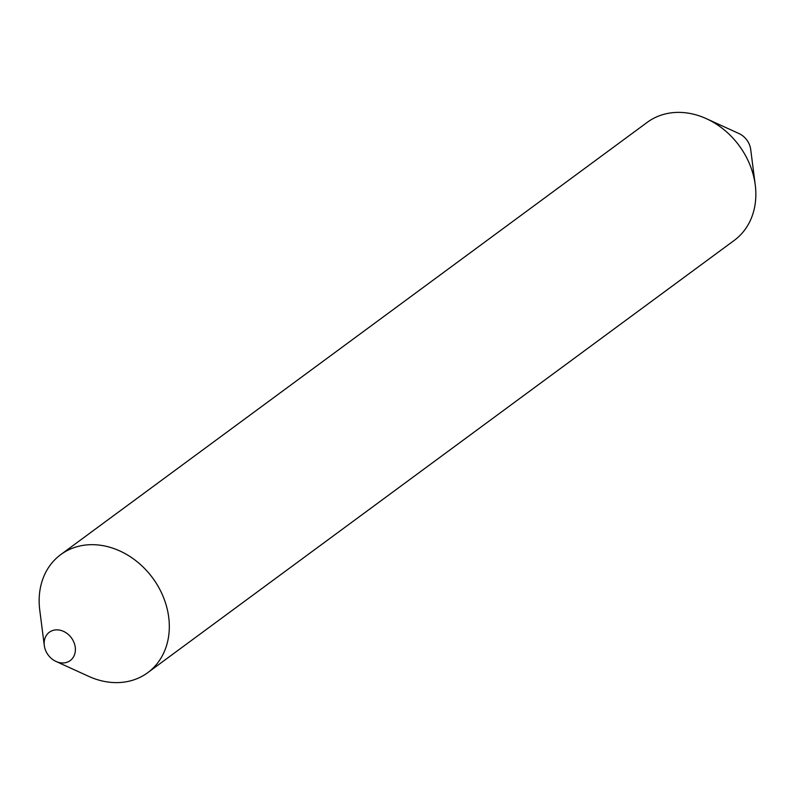 <?xml version="1.0" encoding="UTF-8"?>
<svg xmlns="http://www.w3.org/2000/svg" width="795" height="795" viewBox="0 0 795 795"><rect width="100%" height="100%" fill="white"/><g stroke="black" fill="none" stroke-linecap="round" stroke-linejoin="round"><path stroke-width="1.19" d="M60.062 662.722A17.599 14.429 53.6 0 1 56.028 661.45A17.599 14.429 53.6 0 1 44.301 645.55A17.599 14.429 53.6 0 1 59.496 630.097A17.599 14.429 53.6 0 1 75.396 649.217A17.599 14.429 53.6 0 1 60.062 662.722M44.301 645.55L39.75 610.043A73.329 60.142 53.6 0 1 60.728 554.622A73.329 60.142 53.6 0 1 103.052 545.668A73.329 60.142 53.6 0 1 164.794 600.841A73.329 60.142 53.6 0 1 147.741 672.669A73.329 60.142 53.6 0 1 105.417 681.623A73.329 60.142 53.6 0 1 88.593 676.306L56.028 661.45M60.728 554.622L647.259 122.331A73.329 60.142 53.6 0 1 689.583 113.377A73.329 60.142 53.6 0 1 706.407 118.694L738.972 133.55A17.599 14.429 53.6 0 1 750.699 149.45L755.25 184.957A73.329 60.142 53.6 0 1 734.272 240.378L147.741 672.669M706.407 118.694A73.329 60.142 53.6 0 1 755.25 184.957"/></g></svg>
